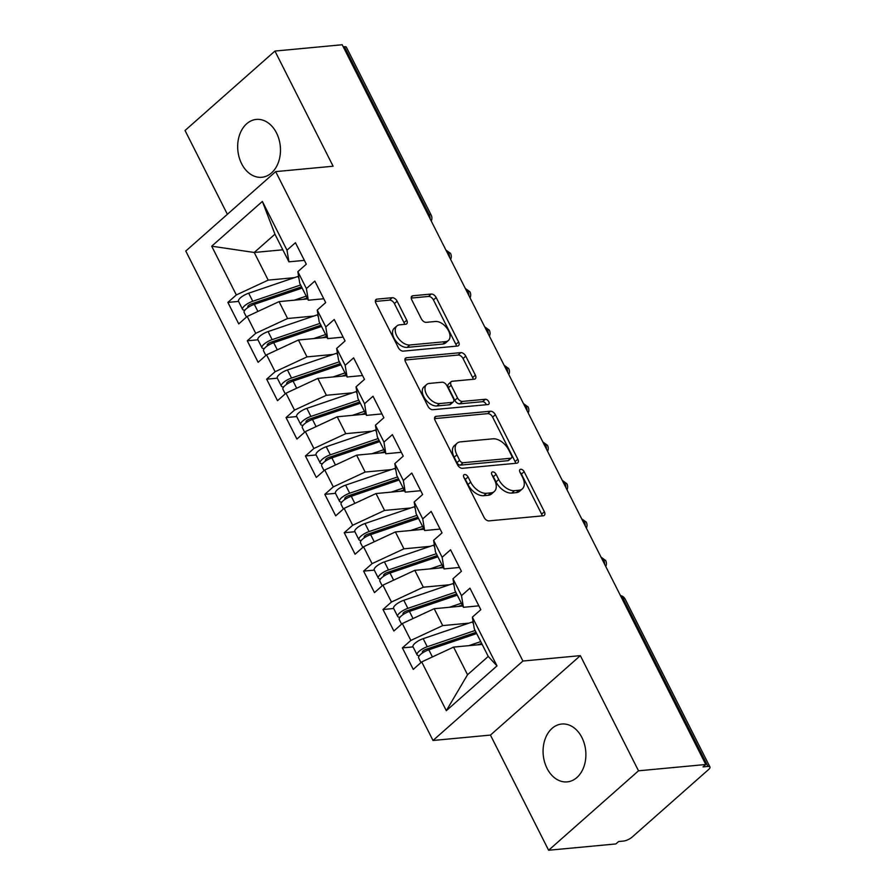 <?xml version="1.0" encoding="UTF-8"?>
<svg xmlns="http://www.w3.org/2000/svg" width="895" height="895" viewBox="0 0 895 895"><rect width="100%" height="100%" fill="white"/><g stroke="black" fill="none" stroke-linecap="round" stroke-linejoin="round"><path stroke-width="1.34" d="M464.628 474.518A3.121 1.868 48.5 0 0 463.901 474.82A3.121 1.868 48.5 0 0 463.856 477.359L484.072 517.388A4.453 2.674 48.5 0 0 488.994 520.879L543.254 515.788A4.453 2.674 48.5 0 0 544.305 515.352A4.453 2.674 48.5 0 0 544.373 511.727L524.146 471.699A3.121 1.868 48.5 0 0 520.7 469.26A3.121 1.868 48.5 0 0 519.973 469.562A3.121 1.868 48.5 0 0 519.928 472.09L522.546 477.281A14.264 8.547 48.5 0 1 522.333 488.871A14.264 8.547 48.5 0 1 518.988 490.236L514.468 490.661A14.264 8.547 48.5 0 1 498.728 479.507L496.11 474.328A3.121 1.868 48.5 0 0 492.664 471.889A3.121 1.868 48.5 0 0 491.937 472.191A3.121 1.868 48.5 0 0 491.892 474.73L494.51 479.91A14.264 8.547 48.5 0 1 494.308 491.5A14.264 8.547 48.5 0 1 490.952 492.865L486.432 493.29A14.264 8.547 48.5 0 1 470.692 482.136L468.074 476.957A3.121 1.868 48.5 0 0 464.628 474.518M241.65 163.774A29.054 21.323 -95.4 0 0 261.799 177.288A29.054 21.323 -95.4 0 0 276.51 132.952A29.054 21.323 -95.4 0 0 256.362 119.427A29.054 21.323 -95.4 0 0 241.65 163.774M547.046 768.357A29.054 21.323 -95.4 0 0 567.195 781.883A29.054 21.323 -95.4 0 0 581.918 737.547A29.054 21.323 -95.4 0 0 561.769 724.021A29.054 21.323 -95.4 0 0 547.046 768.357M397.123 301.19A4.453 2.674 48.5 0 0 392.211 297.711L376.985 299.131A4.453 2.674 48.5 0 0 375.934 299.568A4.453 2.674 48.5 0 0 375.878 303.181L398.331 347.652A4.453 2.674 48.5 0 0 403.253 351.131L457.513 346.041A4.453 2.674 48.5 0 0 458.564 345.615A4.453 2.674 48.5 0 0 458.62 341.991L436.167 297.532A4.453 2.674 48.5 0 0 431.245 294.041L412.863 295.764A4.453 2.674 48.5 0 0 411.812 296.2A4.453 2.674 48.5 0 0 411.745 299.825L421.355 318.844A4.453 2.674 48.5 0 0 426.277 322.334L435.395 321.473A11.926 7.138 48.5 0 1 447.343 328.756A11.926 7.138 48.5 0 1 448.384 340.492A11.926 7.138 48.5 0 1 445.576 341.633L409.854 344.989A11.926 7.138 48.5 0 1 397.917 337.706A11.926 7.138 48.5 0 1 396.877 325.97A11.926 7.138 48.5 0 1 399.673 324.829L405.625 324.27A4.453 2.674 48.5 0 0 406.677 323.845A4.453 2.674 48.5 0 0 406.744 320.22L397.123 301.19L394.404 303.595A4.453 2.674 48.5 0 0 389.482 300.116L375.341 301.447M638.515 770.808L580.34 655.643L490.449 735.086L548.613 850.25L638.515 770.808L705.775 764.498L703.045 766.903L707.967 766.444L623.177 598.598L622.025 598.71M580.34 655.643L522.915 661.036L275.682 171.616L333.119 166.224L274.944 51.06L342.203 44.75L705.775 764.498M436.178 416.32A4.453 2.674 48.5 0 0 435.127 416.746A4.453 2.674 48.5 0 0 435.071 420.37L457.524 464.829A4.453 2.674 48.5 0 0 462.446 468.309L516.706 463.218A4.453 2.674 48.5 0 0 517.757 462.793A4.453 2.674 48.5 0 0 517.813 459.169L495.36 414.709A4.453 2.674 48.5 0 0 490.438 411.23L436.178 416.32L434.578 417.73M427.933 406.24L405.469 361.781A4.453 2.674 48.5 0 1 405.536 358.157A4.453 2.674 48.5 0 1 406.587 357.731L460.847 352.63A4.453 2.674 48.5 0 1 465.758 356.12L475.368 375.15A4.453 2.674 48.5 0 1 475.312 378.764A4.453 2.674 48.5 0 1 474.26 379.2L452.255 381.259A4.453 2.674 48.5 0 0 451.203 381.695A4.453 2.674 48.5 0 0 451.147 385.309L457.524 397.939A4.453 2.674 48.5 0 0 462.435 401.419L485.347 399.271A3.121 1.868 48.5 0 1 488.48 401.173A3.121 1.868 48.5 0 1 488.748 404.249A3.121 1.868 48.5 0 1 488.01 404.551L432.844 409.72A4.453 2.674 48.5 0 1 427.933 406.24M522.915 661.036L433.012 740.478L185.78 251.047L275.682 171.616M446.325 710.675L421.702 661.92L453.575 647.096L467.537 674.729L446.325 710.675L496.993 665.891L472.37 617.147L480.816 609.685L469.953 588.183L461.507 595.645L452.982 578.763L461.428 571.301L450.565 549.798L442.119 557.261L433.594 540.367L442.04 532.905L431.177 511.414L422.731 518.876L414.195 501.983L422.641 494.521L411.789 473.03L403.343 480.492L394.807 463.599L403.253 456.137L392.39 434.634L383.955 442.108L375.419 425.214L383.865 417.752L373.002 396.25L364.556 403.712L356.031 386.83L364.478 379.368L353.614 357.866L345.168 365.328L336.643 348.435L345.078 340.973L334.227 319.481L325.78 326.943L317.244 310.05L325.69 302.588L314.839 281.097L306.392 288.559L297.856 271.666L306.303 264.204L295.439 242.713L286.993 250.175L288.906 261.821L274.944 234.188L254.236 252.48L268.198 280.124L294.421 277.663M413.065 646.884L402.392 647.89L413.255 669.382L421.702 661.92M402.392 647.89L410.839 640.428L402.314 623.535L434.187 608.712L462.771 606.027M393.677 608.499L383.004 609.506L393.867 630.997L402.314 623.535M383.004 609.506L391.451 602.033L382.915 585.151L414.799 570.328L443.383 567.643M374.278 570.115L363.616 571.111L374.479 592.613L382.915 585.151M363.616 571.111L372.063 563.649L363.527 546.767L395.4 531.932L423.995 529.258M354.89 531.731L344.228 532.726L355.08 554.229L363.527 546.767M344.228 532.726L352.675 525.264L344.139 508.371L376.012 493.548L404.607 490.863M335.502 493.335L324.829 494.342L335.692 515.833L344.139 508.371M324.829 494.342L333.276 486.88L324.751 469.987L356.624 455.163L385.208 452.478M316.114 454.951L305.441 455.958L316.304 477.449L324.751 469.987M305.441 455.958L313.888 448.496L305.352 431.603L337.236 416.779L365.82 414.094M296.726 416.567L286.053 417.573L296.916 439.065L305.352 431.603M286.053 417.573L294.5 410.1L285.964 393.218L317.837 378.395L346.432 375.71M277.327 378.182L266.665 379.178L277.517 400.68L285.964 393.218M266.665 379.178L275.112 371.716L266.576 354.834L298.449 339.999L327.044 337.325M257.939 339.798L247.277 340.794L258.129 362.296L266.576 354.834M247.277 340.794L255.713 333.332L247.188 316.438L279.061 301.615L307.656 298.93M238.551 301.402L227.878 302.409L238.741 323.9L247.188 316.438M227.878 302.409L236.325 294.947L211.701 246.192L262.369 201.42L286.993 250.175M323.755 298.762L308.294 300.217L299.769 283.323L297.856 271.666M306.392 288.559L308.294 300.217M282.831 249.794L254.236 252.48L211.701 246.192M236.325 294.947L268.198 280.124M343.154 337.147L327.682 338.601L319.157 321.708L317.244 310.05M325.78 326.943L327.682 338.601M279.061 301.615L287.597 318.508L313.809 316.047M255.713 333.332L287.597 318.508M362.542 375.531L347.081 376.985L338.545 360.092L336.643 348.435M345.168 365.328L347.081 376.985M298.449 339.999L306.985 356.892L333.197 354.431M275.112 371.716L306.985 356.892M381.93 413.915L366.469 415.369L357.933 398.476L356.031 386.83M364.556 403.712L366.469 415.369M317.837 378.395L326.373 395.277L352.585 392.815M294.5 410.1L326.373 395.277M401.318 452.311L385.857 453.754L377.332 436.872L375.419 425.214M383.955 442.108L385.857 453.754M337.236 416.779L345.761 433.661L371.984 431.211M313.888 448.496L345.761 433.661M420.706 490.695L405.245 492.149L396.72 475.256L394.807 463.599M403.343 480.492L405.245 492.149M356.624 455.163L365.149 472.057L391.372 469.595M333.276 486.88L365.149 472.057M440.105 529.079L424.644 530.534L416.108 513.64L414.195 501.983M422.731 518.876L424.644 530.534M376.012 493.548L384.548 510.441L410.76 507.98M352.675 525.264L384.548 510.441M459.493 567.464L444.032 568.918L435.496 552.025L433.594 540.367M442.119 557.261L444.032 568.918M395.4 531.932L403.936 548.825L430.148 546.364M372.063 563.649L403.936 548.825M478.881 605.848L463.42 607.302L454.884 590.409L452.982 578.763M461.507 595.645L463.42 607.302M414.799 570.328L423.324 587.209L449.536 584.748M391.451 602.033L423.324 587.209M548.613 850.25L615.872 843.94L618.602 841.535L623.513 841.065A6.813 2.182 153.2 0 0 632.206 837.026L708.482 769.622A6.813 2.182 153.2 0 0 709.959 766.981A6.813 2.182 153.2 0 0 707.967 766.444M496.993 665.891L488.245 656.438L474.283 628.805L472.37 617.147M434.187 608.712L442.712 625.594L468.935 623.144M410.839 640.428L442.712 625.594M343.244 46.809L344.396 46.697A6.813 2.182 -26.8 0 1 346.387 47.234L431.166 215.08A6.813 2.182 -26.8 0 0 429.175 214.543L344.396 46.697M274.944 51.06L185.041 130.502L227.375 214.297M490.449 735.086L433.012 740.478M304.367 260.378L288.906 261.821M467.537 674.729L488.245 656.438M453.575 647.096L482.17 644.411M262.369 201.42L274.944 234.188M602.536 560.125L603.689 560.024A6.813 2.182 -26.8 0 1 605.669 560.538A6.813 2.182 -26.8 0 1 605.68 560.561A6.813 6.813 0 0 1 605.77 566.524M583.148 521.74L584.301 521.628A6.813 2.182 -26.8 0 1 586.281 522.154A6.813 2.182 -26.8 0 1 586.292 522.177A6.813 6.813 0 0 1 586.382 528.139M563.76 483.356L564.913 483.244A6.813 2.182 -26.8 0 1 566.893 483.77A6.813 2.182 -26.8 0 1 566.904 483.792A6.813 6.813 0 0 1 566.994 489.755M544.373 444.972L545.525 444.86A6.813 2.182 -26.8 0 1 547.505 445.374A6.813 2.182 -26.8 0 1 547.516 445.397A6.813 6.813 0 0 1 547.595 451.36M524.973 406.576L526.126 406.475A6.813 2.182 -26.8 0 1 528.106 406.99A6.813 2.182 -26.8 0 1 528.117 407.012A6.813 6.813 0 0 1 528.207 412.975M505.585 368.192L506.738 368.091A6.813 2.182 -26.8 0 1 508.718 368.606A6.813 2.182 -26.8 0 1 508.729 368.628A6.813 6.813 0 0 1 508.819 374.591M486.198 329.808L487.35 329.696A6.813 2.182 -26.8 0 1 489.33 330.221A6.813 2.182 -26.8 0 1 489.341 330.244A6.813 6.813 0 0 1 489.431 336.207M466.81 291.423L467.962 291.311A6.813 2.182 -26.8 0 1 469.942 291.837A6.813 2.182 -26.8 0 1 469.953 291.859A6.813 6.813 0 0 1 470.043 297.822M447.41 253.039L448.563 252.927A6.813 2.182 -26.8 0 1 450.554 253.442A6.813 2.182 -26.8 0 1 450.565 253.464A6.813 6.813 0 0 1 450.644 259.427M464.057 477.773A3.121 1.868 48.5 0 1 465.355 479.373L467.973 484.553A14.264 8.547 48.5 0 0 483.703 495.696L486.432 493.29M494.308 491.5L491.579 493.906A14.264 8.547 48.5 0 1 488.222 495.282L483.703 495.696M522.333 488.871L519.615 491.277A14.264 8.547 48.5 0 1 516.258 492.642L511.739 493.067A14.264 8.547 48.5 0 1 495.998 481.913L493.391 476.733A3.121 1.868 48.5 0 0 492.093 475.144M542.18 515.889A4.453 2.674 48.5 0 0 541.643 514.144L521.416 474.104A3.121 1.868 48.5 0 0 520.129 472.504M515.632 463.319A4.453 2.674 48.5 0 0 515.095 461.574L492.63 417.115A4.453 2.674 48.5 0 0 487.719 413.635L434.534 418.625M459.65 460.287A3.121 1.868 48.5 0 0 463.095 462.726L510.721 458.262A3.121 1.868 48.5 0 0 511.459 457.96A3.121 1.868 48.5 0 0 511.504 455.421L508.74 449.961A14.264 8.547 48.5 0 0 493.011 438.807L460.444 441.861A14.264 8.547 48.5 0 0 457.099 443.238A14.264 8.547 48.5 0 0 456.897 454.828L459.65 460.287L456.931 462.693A3.121 1.868 48.5 0 0 460.366 465.131L463.095 462.726M511.459 457.96L508.729 460.366A3.121 1.868 48.5 0 1 508.002 460.668L460.366 465.131M457.099 443.238L454.369 445.643A14.264 8.547 48.5 0 0 454.168 457.233L456.897 454.828M456.931 462.693L454.168 457.233M404.932 360.036L458.117 355.046L460.847 352.63M473.186 379.301A4.453 2.674 48.5 0 0 472.649 377.556L463.039 358.526A4.453 2.674 48.5 0 0 458.117 355.046M451.203 381.695L448.484 384.1A4.453 2.674 48.5 0 0 448.417 387.725L454.794 400.345A4.453 2.674 48.5 0 0 459.717 403.824L482.629 401.676L485.347 399.271M486.309 404.708A3.121 1.868 48.5 0 0 482.629 401.676M429.421 383.407A11.926 7.138 48.5 0 0 426.613 384.548A11.926 7.138 48.5 0 0 427.665 396.284A11.926 7.138 48.5 0 0 439.602 403.567L452.188 402.381A4.453 2.674 48.5 0 0 453.239 401.956A4.453 2.674 48.5 0 0 453.295 398.331L446.929 385.711A4.453 2.674 48.5 0 0 442.007 382.221L429.421 383.407M426.613 384.548L423.894 386.964A11.926 7.138 48.5 0 0 424.935 398.689A11.926 7.138 48.5 0 0 436.883 405.972L439.602 403.567M453.239 401.956L450.509 404.361A4.453 2.674 48.5 0 1 449.469 404.786L436.883 405.972M404.551 324.37A4.453 2.674 48.5 0 0 404.014 322.625L394.404 303.595M396.877 325.97L394.147 328.387A11.926 7.138 48.5 0 0 395.187 340.122A11.926 7.138 48.5 0 0 407.135 347.394L409.854 344.989M448.384 340.492L445.654 342.897A11.926 7.138 48.5 0 1 442.857 344.038L407.135 347.394M456.439 346.141A4.453 2.674 48.5 0 0 455.902 344.396L433.437 299.937A4.453 2.674 48.5 0 0 428.526 296.446L411.208 298.08M476.677 633.548L428.817 649.804A9.084 2.909 153.2 0 0 420.605 654.413A9.084 2.909 153.2 0 0 418.647 657.926L420.974 662.557M476.062 632.329A22.699 7.272 153.2 0 0 475.189 632.62L425.919 649.356A3.177 1.018 153.2 0 0 423.044 650.967A3.177 1.018 153.2 0 0 422.362 652.198A3.177 1.018 153.2 0 0 423.279 652.455L422.697 651.314M475.122 630.483L427.262 646.738A9.084 2.909 153.2 0 0 419.05 651.347A9.084 2.909 153.2 0 0 417.092 654.86A9.084 2.909 153.2 0 0 419.431 655.61M417.092 654.86L413.02 646.794A9.084 2.909 -26.8 0 1 414.978 643.281A9.084 2.909 -26.8 0 1 423.19 638.672L472.459 621.947A28.606 9.174 -26.8 0 1 473.119 621.723M477.606 644.836L480.805 643.751A22.699 7.272 -26.8 0 1 481.689 643.46M468.812 645.664L480.749 641.614M457.289 595.164L409.429 611.419A9.084 2.909 153.2 0 0 401.217 616.028A9.084 2.909 153.2 0 0 399.248 619.541L401.586 624.173M456.674 593.944A22.699 7.272 153.2 0 0 455.79 594.235L406.531 610.972A3.177 1.018 153.2 0 0 403.656 612.583A3.177 1.018 153.2 0 0 402.974 613.813A3.177 1.018 153.2 0 0 403.891 614.071L403.309 612.93M455.734 592.087L407.874 608.354A9.084 2.909 153.2 0 0 399.662 612.952A9.084 2.909 153.2 0 0 397.704 616.476A9.084 2.909 153.2 0 0 400.043 617.214M397.704 616.476L393.632 608.41A9.084 2.909 -26.8 0 1 395.59 604.897A9.084 2.909 -26.8 0 1 403.802 600.288L453.071 583.551A28.606 9.174 -26.8 0 1 453.731 583.339M458.218 606.452L461.417 605.367A22.699 7.272 -26.8 0 1 462.29 605.076M449.424 607.28L461.361 603.219M437.901 556.779L390.03 573.035A9.084 2.909 153.2 0 0 381.829 577.644A9.084 2.909 153.2 0 0 379.86 581.157L382.199 585.789M437.286 555.56A22.699 7.272 153.2 0 0 436.402 555.851L387.143 572.587A3.177 1.018 153.2 0 0 384.268 574.198A3.177 1.018 153.2 0 0 383.575 575.429A3.177 1.018 153.2 0 0 384.492 575.675L383.921 574.534M436.346 553.703L388.486 569.97A9.084 2.909 153.2 0 0 380.274 574.568A9.084 2.909 153.2 0 0 378.317 578.092A9.084 2.909 153.2 0 0 380.655 578.83M378.317 578.092L374.244 570.025A9.084 2.909 -26.8 0 1 376.202 566.513A9.084 2.909 -26.8 0 1 384.414 561.903L433.672 545.167A28.606 9.174 -26.8 0 1 434.343 544.943M438.83 568.068L442.029 566.982A22.699 7.272 -26.8 0 1 442.902 566.692M430.036 568.896L441.973 564.834M418.502 518.395L370.642 534.651A9.084 2.909 153.2 0 0 362.43 539.249A9.084 2.909 153.2 0 0 360.472 542.773L362.811 547.393M417.887 517.176A22.699 7.272 153.2 0 0 417.014 517.467L367.744 534.192A3.177 1.018 153.2 0 0 364.88 535.803A3.177 1.018 153.2 0 0 364.187 537.045A3.177 1.018 153.2 0 0 365.104 537.291L364.533 536.15M416.958 515.319L369.087 531.574A9.084 2.909 153.2 0 0 360.886 536.183A9.084 2.909 153.2 0 0 358.917 539.696A9.084 2.909 153.2 0 0 361.267 540.446M358.917 539.696L354.845 531.641A9.084 2.909 -26.8 0 1 356.814 528.117A9.084 2.909 -26.8 0 1 365.015 523.519L414.284 506.783A28.606 9.174 -26.8 0 1 414.944 506.559M419.442 529.683L422.641 528.598A22.699 7.272 -26.8 0 1 423.514 528.307M410.648 530.511L422.574 526.45M399.114 480L351.254 496.266A9.084 2.909 153.2 0 0 343.042 500.864A9.084 2.909 153.2 0 0 341.084 504.388L343.423 509.009M398.499 478.78A22.699 7.272 153.2 0 0 397.626 479.071L348.356 495.808A3.177 1.018 153.2 0 0 345.481 497.419A3.177 1.018 153.2 0 0 344.799 498.649A3.177 1.018 153.2 0 0 345.716 498.907L345.134 497.765M397.57 476.934L349.699 493.19A9.084 2.909 153.2 0 0 341.498 497.799A9.084 2.909 153.2 0 0 339.529 501.312A9.084 2.909 153.2 0 0 341.868 502.061M339.529 501.312L335.457 493.257A9.084 2.909 -26.8 0 1 337.426 489.733A9.084 2.909 -26.8 0 1 345.627 485.135L394.896 468.398A28.606 9.174 -26.8 0 1 395.556 468.174M400.043 491.299L403.242 490.203A22.699 7.272 -26.8 0 1 404.126 489.912M391.249 492.116L403.186 488.066M379.726 441.615L331.866 457.882A9.084 2.909 153.2 0 0 323.654 462.48A9.084 2.909 153.2 0 0 321.697 466.004L324.024 470.625M379.111 440.396A22.699 7.272 153.2 0 0 378.238 440.687L328.968 457.423A3.177 1.018 153.2 0 0 326.093 459.034A3.177 1.018 153.2 0 0 325.411 460.265A3.177 1.018 153.2 0 0 326.328 460.522L325.746 459.381M378.171 438.55L330.311 454.805A9.084 2.909 153.2 0 0 322.099 459.415A9.084 2.909 153.2 0 0 320.142 462.928A9.084 2.909 153.2 0 0 322.48 463.677M320.142 462.928L316.069 454.861A9.084 2.909 -26.8 0 1 318.027 451.348A9.084 2.909 -26.8 0 1 326.239 446.739L375.508 430.014A28.606 9.174 -26.8 0 1 376.168 429.79M380.655 452.904L383.854 451.818A22.699 7.272 -26.8 0 1 384.738 451.527M371.861 453.731L383.798 449.682M360.338 403.231L312.467 419.486A9.084 2.909 153.2 0 0 304.266 424.096A9.084 2.909 153.2 0 0 302.297 427.609L304.636 432.24M359.723 402.012A22.699 7.272 153.2 0 0 358.839 402.303L309.581 419.039A3.177 1.018 153.2 0 0 306.705 420.65A3.177 1.018 153.2 0 0 306.023 421.881A3.177 1.018 153.2 0 0 306.94 422.138L306.358 420.997M358.783 400.154L310.923 416.421A9.084 2.909 153.2 0 0 302.711 421.019A9.084 2.909 153.2 0 0 300.754 424.543A9.084 2.909 153.2 0 0 303.092 425.282M300.754 424.543L296.681 416.477A9.084 2.909 -26.8 0 1 298.639 412.964A9.084 2.909 -26.8 0 1 306.851 408.355L356.109 391.618A28.606 9.174 -26.8 0 1 356.781 391.406M361.267 414.519L364.466 413.434A22.699 7.272 -26.8 0 1 365.339 413.143M352.473 415.347L364.41 411.297M340.95 364.847L293.079 381.102A9.084 2.909 153.2 0 0 284.878 385.711A9.084 2.909 153.2 0 0 282.909 389.224L285.248 393.856M340.335 363.627A22.699 7.272 153.2 0 0 339.451 363.918L290.193 380.655A3.177 1.018 153.2 0 0 287.317 382.266A3.177 1.018 153.2 0 0 286.624 383.496A3.177 1.018 153.2 0 0 287.541 383.742L286.971 382.601M339.395 361.77L291.535 378.037A9.084 2.909 153.2 0 0 283.323 382.635A9.084 2.909 153.2 0 0 281.354 386.159A9.084 2.909 153.2 0 0 283.704 386.897M281.354 386.159L277.282 378.093A9.084 2.909 -26.8 0 1 279.251 374.58A9.084 2.909 -26.8 0 1 287.463 369.971L336.721 353.234A28.606 9.174 -26.8 0 1 337.381 353.01M341.879 376.135L345.078 375.05A22.699 7.272 -26.8 0 1 345.951 374.759M333.085 376.963L345.022 372.902M321.551 326.462L273.691 342.718A9.084 2.909 153.2 0 0 265.479 347.327A9.084 2.909 153.2 0 0 263.522 350.84L265.86 355.46M320.936 325.243A22.699 7.272 153.2 0 0 320.063 325.534L270.793 342.259A3.177 1.018 153.2 0 0 267.929 343.881A3.177 1.018 153.2 0 0 267.236 345.112A3.177 1.018 153.2 0 0 268.153 345.358L267.583 344.217M320.007 323.386L272.136 339.641A9.084 2.909 153.2 0 0 263.935 344.251A9.084 2.909 153.2 0 0 261.966 347.763A9.084 2.909 153.2 0 0 264.316 348.513M261.966 347.763L257.894 339.708A9.084 2.909 -26.8 0 1 259.863 336.184A9.084 2.909 -26.8 0 1 268.064 331.586L317.333 314.85A28.606 9.174 -26.8 0 1 317.993 314.626M322.491 337.751L325.69 336.665A22.699 7.272 -26.8 0 1 326.563 336.375M313.686 338.578L325.623 334.517M302.163 288.067L254.303 304.334A9.084 2.909 153.2 0 0 246.091 308.932A9.084 2.909 153.2 0 0 244.134 312.456L246.472 317.076M301.548 286.847A22.699 7.272 153.2 0 0 300.675 287.138L251.405 303.875A3.177 1.018 153.2 0 0 248.53 305.486A3.177 1.018 153.2 0 0 247.848 306.716A3.177 1.018 153.2 0 0 248.765 306.974L248.183 305.833M300.608 285.002L252.748 301.257A9.084 2.909 153.2 0 0 244.536 305.866A9.084 2.909 153.2 0 0 242.579 309.379A9.084 2.909 153.2 0 0 244.917 310.129M242.579 309.379L238.506 301.324A9.084 2.909 -26.8 0 1 240.464 297.8A9.084 2.909 -26.8 0 1 248.676 293.202L297.945 276.465A28.606 9.174 -26.8 0 1 298.606 276.242M303.092 299.366L306.291 298.27A22.699 7.272 -26.8 0 1 307.175 297.99M294.298 300.183L306.235 296.133M709.959 766.981L625.169 599.135A6.813 2.182 153.2 0 0 623.177 598.598A6.813 5.001 -95.4 0 0 620.582 595.846M428.023 214.655L429.175 214.543A6.813 5.001 -95.4 0 1 430.103 218.76M604.617 564.242A6.813 5.001 -95.4 0 0 603.689 560.024A6.813 5.001 -95.4 0 0 601.194 557.462M585.229 525.857A6.813 5.001 -95.4 0 0 584.301 521.628A6.813 5.001 -95.4 0 0 581.806 519.066M565.841 487.473A6.813 5.001 -95.4 0 0 564.913 483.244A6.813 5.001 -95.4 0 0 562.407 480.682M546.442 449.089A6.813 5.001 -95.4 0 0 545.525 444.86A6.813 5.001 -95.4 0 0 543.019 442.298M527.054 410.693A6.813 5.001 -95.4 0 0 526.126 406.475A6.813 5.001 -95.4 0 0 523.631 403.913M507.666 372.309A6.813 5.001 -95.4 0 0 506.738 368.091A6.813 5.001 -95.4 0 0 504.243 365.529M488.278 333.924A6.813 5.001 -95.4 0 0 487.35 329.696A6.813 5.001 -95.4 0 0 484.844 327.134M468.89 295.54A6.813 5.001 -95.4 0 0 467.962 291.311A6.813 5.001 -95.4 0 0 465.456 288.749M449.491 257.156A6.813 5.001 -95.4 0 0 448.563 252.927A6.813 5.001 -95.4 0 0 446.068 250.365M467.973 484.553L470.692 482.136M488.222 495.282L490.952 492.865M493.391 476.733L496.11 474.328M495.998 481.913L498.728 479.507M511.739 493.067L514.468 490.661M516.258 492.642L518.988 490.236M521.416 474.104L524.146 471.699M541.643 514.144L544.373 511.727M465.355 479.373L468.074 476.957M487.719 413.635L490.438 411.23M492.63 417.115L495.36 414.709M515.095 461.574L517.813 459.169M508.002 460.668L510.721 458.262M404.976 359.141L406.587 357.731M463.039 358.526L465.758 356.12M472.649 377.556L475.368 375.15M448.417 387.725L451.147 385.309M454.794 400.345L457.524 397.939M459.717 403.824L462.435 401.419M449.469 404.786L452.188 402.381M404.014 322.625L406.744 320.22M442.857 344.038L445.576 341.633M411.252 297.185L412.863 295.764M428.526 296.446L431.245 294.041M433.437 299.937L436.167 297.532M455.902 344.396L458.62 341.991M375.385 300.552L376.985 299.131M389.482 300.116L392.211 297.711M473.489 623.994L472.459 621.947M427.262 646.738L423.19 638.672M446.37 643.841L445.755 642.621M432.419 656.941L428.817 649.804M481.823 644.445L481.376 643.561M476.375 633.649L475.748 632.429M450.062 642.588L449.447 641.368M454.101 585.61L453.071 583.551M407.874 608.354L403.802 600.288M426.982 605.456L426.367 604.237M413.02 618.546L409.429 611.419M462.435 606.06L461.988 605.177M456.976 595.264L456.361 594.045M430.674 604.203L430.059 602.973M434.713 547.214L433.672 545.167M388.486 569.97L384.414 561.903M407.594 567.072L406.968 565.841M393.632 580.161L390.03 573.035M443.036 567.676L442.6 566.792M437.588 556.88L436.973 555.661M411.286 565.819L410.671 564.588M415.325 508.83L414.284 506.783M369.087 531.574L365.015 523.519M388.195 528.688L387.58 527.457M374.244 541.777L370.642 534.651M423.648 529.281L423.201 528.408M418.2 518.496L417.585 517.276M391.898 527.435L391.272 526.204M395.926 470.446L394.896 468.398M349.699 493.19L345.627 485.135M368.807 490.303L368.192 489.073M354.856 503.393L351.254 496.266M404.26 490.896L403.813 490.012M398.812 480.112L398.185 478.881M372.51 489.039L371.884 487.82M376.538 432.061L375.508 430.014M330.311 454.805L326.239 446.739M349.419 451.908L348.804 450.688M335.468 465.008L331.866 457.882M384.872 452.512L384.425 451.628M379.413 441.727L378.798 440.497M353.111 450.655L352.496 449.435M357.15 393.677L356.109 391.618M310.923 416.421L306.851 408.355M330.031 413.524L329.405 412.304M316.069 426.613L312.467 419.486M365.473 414.128L365.037 413.244M360.025 403.332L359.41 402.112M333.723 412.271L333.108 411.04M337.762 355.281L336.721 353.234M291.535 378.037L287.463 369.971M310.643 375.139L310.017 373.909M296.681 388.229L293.079 381.102M346.085 375.743L345.638 374.86M340.637 364.947L340.022 363.728M314.335 373.886L313.72 372.656M318.374 316.897L317.333 314.85M272.136 339.641L268.064 331.586M291.244 336.755L290.629 335.524M277.293 349.844L273.691 342.718M326.697 337.348L326.25 336.475M321.249 326.563L320.634 325.344M294.947 335.502L294.321 334.271M298.975 278.513L297.945 276.465M252.748 301.257L248.676 293.202M271.856 298.371L271.241 297.14M257.905 311.46L254.303 304.334M307.309 298.964L306.862 298.091M301.861 288.179L301.235 286.948M275.548 297.106L274.933 295.887M625.169 599.135A6.813 6.813 0 0 0 620.425 595.533M601.026 557.137L605.669 560.538M581.638 518.753L586.281 522.154M562.25 480.369L566.893 483.77M542.862 441.985L547.505 445.374M523.463 403.589L528.106 406.99M504.075 365.205L508.718 368.606M484.687 326.82L489.33 330.221M465.299 288.436L469.942 291.837M431.256 221.043A6.813 6.813 0 0 0 431.166 215.08M445.911 250.052L450.554 253.442"/></g></svg>
